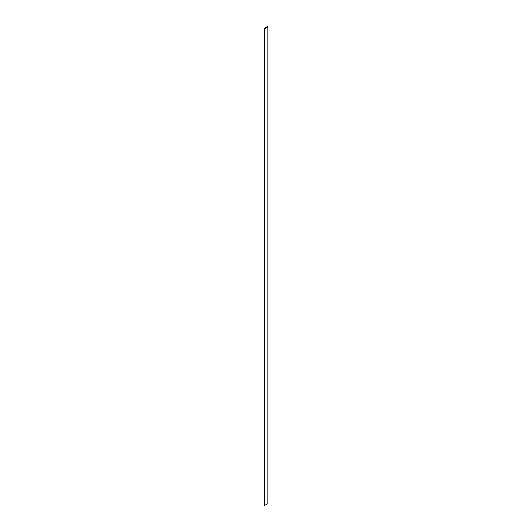 <?xml version="1.0" encoding="UTF-8"?>
<svg xmlns="http://www.w3.org/2000/svg" width="532" height="532" viewBox="0 0 532 532"><rect width="100%" height="100%" fill="white"/><g stroke="black" fill="none" stroke-linecap="round" stroke-linejoin="round"><path stroke-width="0.8" d="M267.855 26.959L267.237 26.6L264.145 28.389L264.145 505.041L264.763 505.4L267.855 503.611L267.855 26.959L264.763 28.748L264.763 505.4M264.145 28.389L264.763 28.748"/></g></svg>
